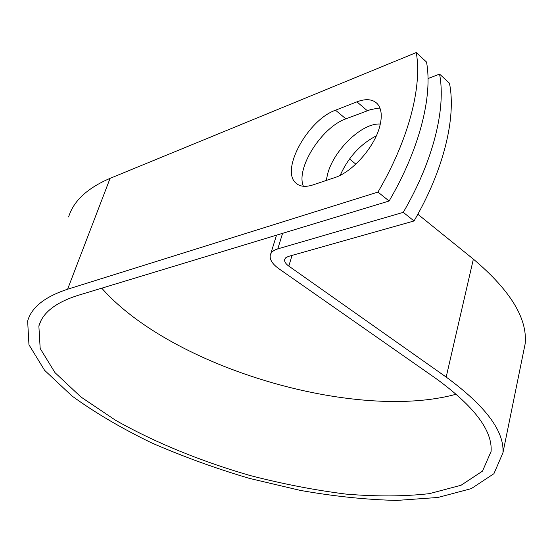 <?xml version="1.0" encoding="UTF-8"?>
<svg xmlns="http://www.w3.org/2000/svg" width="553" height="553" viewBox="0 0 553 553"><rect width="100%" height="100%" fill="white"/><g stroke="black" fill="none" stroke-linecap="round" stroke-linejoin="round"><path stroke-width="0.83" d="M379.607 126.9C382.358 116.586 381.653 108.941 377.512 103.957C372.888 99.105 366.024 98.399 356.913 101.842L335.512 110.206C308.042 119.759 280.357 169.916 295.751 182.925C299.698 186.658 305.45 187.322 313.005 184.902L334.669 177.631C352.157 172.253 374.208 147.54 379.607 126.9M380.243 108.865L375.072 108.761L370.316 109.701L345.888 118.854C321.625 127.211 295.551 168.492 303.403 186.278M326.222 180.465L327.763 173.414C334.33 149.386 362.588 122.462 380.319 124.079M68.627 216.935C73.501 200.988 87.319 188.124 110.088 178.349L416.264 52.57L426.522 62.047C432.847 96.229 419.506 149.165 389.112 201.016L77.862 295.42C55.583 302.546 42.588 312.756 38.869 326.035L40.175 348.473L54.982 372.632L80.911 396.978L115.556 420.273C154.902 442.518 201.347 461.43 249.963 475.483C282.555 483.93 314.546 490.138 345.95 494.099C376.489 496.649 404.326 496.497 429.467 493.635L461.064 485.251L482.493 471.135L491.085 451.448C492.592 430.649 474.28 406.386 436.158 378.66L278.961 268.799C272.601 264.237 269.691 259.792 270.23 255.465C270.846 252.431 273.369 250.239 277.793 248.891L403.261 212.352C433.289 160.971 446.202 108.305 439.552 74.081L428.022 78.547M340.192 175.301C348.397 157.239 360.438 144.084 376.323 135.831M439.552 74.081L449.471 83.24C456.37 117.499 443.776 169.958 414.031 220.979L288.389 256.426L285.783 257.733L284.622 259.675C284.373 261.749 285.77 263.892 288.811 266.104L446.181 377.077C485.513 405.957 504.44 431.195 502.947 452.796L493.919 473.693L471.287 488.624L437.955 497.465L396.722 500.43C366.245 499.698 334.13 496.359 300.376 490.414L249.465 478.4C215.504 468.363 182.877 456.515 151.57 442.863C121.549 428.333 95.005 412.697 71.938 395.955L44.579 370.289L28.95 344.747L27.65 320.989C31.549 307.316 44.862 296.733 67.59 289.233L377.955 192.078L389.112 201.016M416.264 52.57C422.319 86.717 408.639 139.854 377.955 192.078M403.261 212.352L414.031 220.979M456.26 394.192C355.793 421.877 171.485 367.6 101.759 288.168M349.489 159.008L355.821 164.123M417.833 214.246L473.368 259.129C510.219 290.228 527.5 318.376 525.205 343.558L522.972 354.521M367.316 110.704L356.913 101.842M282.583 233.325L277.793 248.891M110.088 178.349L67.59 289.233M292.032 255.403L288.811 266.104M473.368 259.129L446.181 377.077M345.888 118.854L335.512 110.206M40.756 321.189L38.869 326.035M276.521 235.163L270.673 254.041M284.836 258.97L284.622 259.675M525.205 343.558L502.947 452.796M297.929 184.591L295.751 182.925"/></g></svg>
